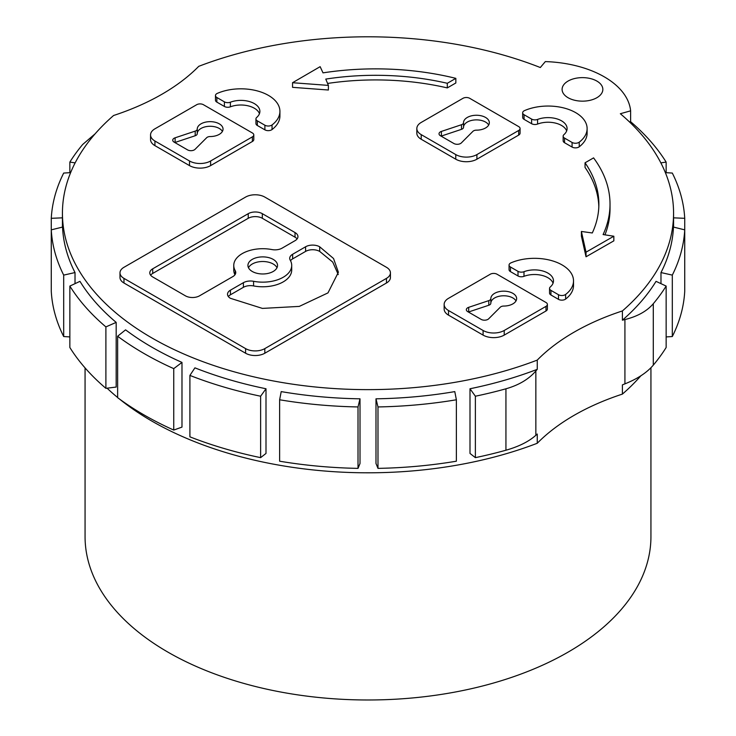 <?xml version="1.0" encoding="UTF-8"?>
<svg xmlns="http://www.w3.org/2000/svg" width="736" height="736" viewBox="0 0 736 736"><rect width="100%" height="100%" fill="white"/><g stroke="black" fill="none" stroke-linecap="round" stroke-linejoin="round"><path stroke-width="1.1" d="M85.063 367.899L85.063 536.636A282.937 163.346 0 0 0 167.937 652.142A282.937 163.346 0 0 0 476.275 687.553A282.937 163.346 0 0 0 650.937 536.636L650.937 367.733M630.623 110.832A90.537 52.274 0 0 0 545.33 61.594L540.316 67.528A305.569 176.419 0 0 0 198.748 66.332A226.348 130.677 180 0 1 113.592 115.497A305.569 176.419 0 0 0 62.431 213.219A305.569 176.419 0 0 0 223.689 368.718A305.569 176.419 0 0 0 537.252 360.097A226.348 130.677 180 0 1 622.408 310.932A305.569 176.419 0 0 0 673.569 213.219A305.569 176.419 0 0 0 620.347 113.73L630.623 110.832L630.623 121.707A316.885 182.951 0 0 1 666.144 162.095L660.854 162.868M653.292 303.72L653.292 365.148A316.885 182.951 0 0 0 666.144 347.502L666.144 286.074A316.885 182.951 0 0 1 653.292 303.72C646.944 311.162 637.486 316.443 624.919 319.553L622.408 320.178L622.408 310.932M672.308 275.108L660.983 272.559A305.569 176.419 180 0 0 673.468 227.074L684.728 229.853L684.728 291.272A316.885 182.951 0 0 1 672.308 336.536L672.308 275.108A316.885 182.951 0 0 0 684.728 229.853L684.728 218.316A316.885 182.951 0 0 0 672.308 173.061L665.372 172.629M69.856 172.675L69.856 162.095A316.885 182.951 0 0 1 82.708 144.449L95.137 133.805M51.272 279.744L51.272 218.316A316.885 182.951 0 0 1 63.692 173.061L70.628 172.629M51.272 291.272L51.272 229.853A316.885 182.951 0 0 0 63.692 275.108L63.692 336.536A316.885 182.951 0 0 1 51.272 291.272M69.856 347.502L69.856 286.074A316.885 182.951 0 0 0 105.892 326.904L105.892 388.332A316.885 182.951 0 0 1 69.856 347.502M117.631 397.661L117.631 336.232A316.885 182.951 0 0 0 173.751 368.635L173.751 430.063A316.885 182.951 0 0 1 117.631 397.661M189.906 436.834L189.906 375.415A316.885 182.951 0 0 0 260.627 396.216L260.627 457.645A316.885 182.951 0 0 1 189.906 436.834M279.625 461.205L279.625 399.777A316.885 182.951 0 0 0 358.018 406.944L358.018 468.372A316.885 182.951 0 0 1 279.625 461.205M377.982 468.372L377.982 406.944A316.885 182.951 0 0 0 456.375 399.777L456.375 461.205A316.885 182.951 0 0 1 377.982 468.372L375.995 463.496L375.995 398.811A305.569 176.419 0 0 0 454.784 391.607L456.375 399.777M640.863 375.792A305.569 176.419 180 0 1 622.408 394.1A226.348 130.677 0 0 0 537.252 443.265L537.252 434.019L535.854 435.28C528.807 441.582 518.834 446.559 505.936 450.22A316.885 182.951 0 0 1 475.373 457.645L475.373 396.216A316.885 182.951 0 0 0 505.936 388.792C518.834 385.13 528.807 379.187 535.854 370.972L537.252 369.334L537.252 360.097M666.144 172.675L666.144 162.095M622.408 320.178A305.569 176.419 180 0 0 656.043 281.345L666.144 286.074M684.728 218.316L673.468 217.838M629.4 121.854L630.623 121.707M653.292 365.148C646.944 372.6 637.486 378.838 624.919 383.861L622.408 384.864L622.408 394.1M672.308 336.536L666.144 336.922M660.983 272.559L660.983 283.664M537.252 443.265A305.569 176.419 180 0 1 119.388 398.958M117.631 397.514A305.569 176.419 180 0 1 107.07 388.185M596.878 81.08A20.369 11.758 180 0 1 602.839 89.396A20.369 11.758 180 0 1 590.263 100.262A20.369 11.758 180 0 1 568.063 97.713A20.369 11.758 180 0 1 562.102 89.396A20.369 11.758 180 0 1 574.669 78.522A20.369 11.758 180 0 1 596.878 81.08M150.549 134.918L150.549 139.536A14.941 8.62 0 0 0 154.928 145.636L189.492 165.6A14.941 8.62 0 0 0 210.625 165.6L252.393 141.478A4.756 2.742 0 0 0 253.791 139.536L253.791 134.918A4.756 2.742 0 0 0 252.393 132.977L203.421 104.705A4.756 2.742 0 0 0 196.696 104.705L154.928 128.818A14.941 8.62 0 0 0 150.549 134.918A14.941 8.62 0 0 0 154.928 141.018L189.492 160.982A14.941 8.62 0 0 0 210.625 160.982L252.393 136.859A4.756 2.742 0 0 0 253.791 134.918M255.944 118.919L255.944 123.547A4.756 2.742 0 0 0 257.333 125.488L264.886 129.84A4.756 2.742 0 0 0 272.044 129.554A39.045 22.54 0 0 0 279.919 115.975L279.919 111.357A39.045 22.54 0 0 0 258.281 91.181A39.045 22.54 0 0 0 217.359 93.362A4.756 2.742 0 0 0 215.464 95.551A4.756 2.742 0 0 0 216.853 97.492L224.406 101.853A4.756 2.742 0 0 0 230.386 102.203A19.016 10.976 180 0 1 249.872 101.688A19.016 10.976 180 0 1 259.882 111.357A19.016 10.976 180 0 1 256.735 117.41A4.756 2.742 0 0 0 255.944 118.919A4.756 2.742 0 0 0 257.333 120.86L264.886 125.221A4.756 2.742 0 0 0 272.044 124.936A39.045 22.54 0 0 0 279.919 111.357M215.464 95.551L215.464 100.17A4.756 2.742 0 0 0 216.853 102.111L224.406 106.472A4.756 2.742 0 0 0 230.386 106.821L230.386 102.203M259.458 113.666A19.016 10.976 0 0 0 230.386 106.821M444.148 304.428L444.148 309.046A14.941 8.62 0 0 0 448.518 315.146L483.092 335.11A14.941 8.62 0 0 0 504.215 335.11L545.992 310.988A4.756 2.742 0 0 0 547.382 309.046L547.382 304.428A4.756 2.742 0 0 0 545.992 302.487L497.021 274.215A4.756 2.742 0 0 0 490.296 274.215L448.518 298.328A14.941 8.62 0 0 0 444.148 304.428A14.941 8.62 0 0 0 448.518 310.528L483.092 330.482A14.941 8.62 0 0 0 504.215 330.482L545.992 306.369A4.756 2.742 0 0 0 547.382 304.428M549.544 288.429L549.544 293.048A4.756 2.742 0 0 0 550.933 294.989L558.486 299.35A4.756 2.742 0 0 0 565.634 299.064A39.045 22.54 0 0 0 573.519 285.485L573.519 280.867A39.045 22.54 0 0 0 551.88 260.691A39.045 22.54 0 0 0 510.95 262.872A4.756 2.742 0 0 0 509.064 265.061A4.756 2.742 0 0 0 510.453 267.002L518.006 271.354A4.756 2.742 0 0 0 523.986 271.704A19.016 10.976 180 0 1 543.472 271.198A19.016 10.976 180 0 1 553.481 280.867A19.016 10.976 180 0 1 550.335 286.92A4.756 2.742 0 0 0 549.544 288.429A4.756 2.742 0 0 0 550.933 290.37L558.486 294.731A4.756 2.742 0 0 0 565.634 294.437A39.045 22.54 0 0 0 573.519 280.867M509.064 265.061L509.064 269.68A4.756 2.742 0 0 0 510.453 271.621L518.006 275.982A4.756 2.742 0 0 0 523.986 276.331L523.986 271.704M553.058 283.176A19.016 10.976 0 0 0 523.986 276.331M416.834 128.533L416.834 133.152A14.941 8.62 0 0 0 421.213 139.251L455.777 159.206A14.941 8.62 0 0 0 476.91 159.206L518.678 135.093A4.756 2.742 0 0 0 520.076 133.152L520.076 128.533A4.756 2.742 0 0 0 518.678 126.592L469.706 98.311A4.756 2.742 0 0 0 462.981 98.311L421.213 122.434A14.941 8.62 0 0 0 416.834 128.533A14.941 8.62 0 0 0 421.213 134.633L455.777 154.588A14.941 8.62 0 0 0 476.91 154.588L518.678 130.474A4.756 2.742 0 0 0 520.076 128.533M563.15 136.151L563.15 140.778A4.756 2.742 0 0 0 564.54 142.72L572.084 147.071A4.756 2.742 0 0 0 579.241 146.786A39.045 22.54 0 0 0 587.116 133.207L587.116 128.588A39.045 22.54 0 0 0 565.487 108.413A39.045 22.54 0 0 0 524.556 110.593A4.756 2.742 0 0 0 522.67 112.783A4.756 2.742 0 0 0 524.06 114.724L531.604 119.085A4.756 2.742 0 0 0 537.593 119.434A19.016 10.976 180 0 1 557.078 118.919A19.016 10.976 180 0 1 567.088 128.588A19.016 10.976 180 0 1 563.932 134.642A4.756 2.742 0 0 0 563.15 136.151A4.756 2.742 0 0 0 564.54 138.092L572.084 142.453A4.756 2.742 0 0 0 579.241 142.168A39.045 22.54 0 0 0 587.116 128.588M522.67 112.783L522.67 117.401A4.756 2.742 0 0 0 524.06 119.342L531.604 123.703A4.756 2.742 0 0 0 537.593 124.053L537.593 119.434M566.656 130.898A19.016 10.976 0 0 0 537.593 124.053M119.986 272.844L119.986 277.463A13.579 7.838 0 0 0 123.97 283.01L245.603 353.234A13.579 7.838 0 0 0 264.813 353.234L386.455 283.01A13.579 7.838 0 0 0 390.43 277.463L390.43 272.844A13.579 7.838 0 0 0 386.455 267.297L264.813 197.073A13.579 7.838 0 0 0 245.603 197.073L123.97 267.297A13.579 7.838 0 0 0 119.986 272.844A13.579 7.838 0 0 0 123.97 278.383L245.603 348.616A13.579 7.838 0 0 0 264.813 348.616L386.455 278.383A13.579 7.838 0 0 0 390.43 272.844M292.542 82.717L292.542 87.336L328.394 90.013L328.394 85.394L325.772 79.092A192.565 111.173 180 0 1 447.304 83.288L455.842 78.356A203.716 117.613 0 0 0 323.012 72.864L320.142 66.663L292.542 82.717L328.394 85.394M455.842 78.356L455.842 82.975L447.304 87.906A192.565 111.173 0 0 0 327.584 83.444M613.842 236.228L613.842 240.847L586.031 256.781L581.394 236.081L581.394 231.463L592.296 232.972A192.565 111.173 0 0 0 598.874 204.176A192.565 111.173 0 0 0 585.046 162.803L593.575 157.881A203.716 117.613 180 0 1 610.024 204.176A203.716 117.613 180 0 1 603.097 234.563L613.842 236.228L586.031 252.163L581.394 231.463M610.024 204.176L610.024 208.794A203.716 117.613 180 0 1 604.955 234.848M585.046 162.803L585.046 167.431A192.565 111.173 180 0 1 598.828 206.485M174.828 142.536A4.756 2.742 0 0 1 175.113 142.434L195.206 135.737A4.076 2.355 0 0 0 197.239 133.704L197.239 129.085A12.898 7.452 180 0 1 210.156 121.652A12.898 7.452 180 0 1 223.045 129.094A12.898 7.452 180 0 1 210.165 136.546A4.076 2.355 0 0 0 206.65 137.724L195.049 149.325A4.756 2.742 180 0 1 187.57 149.886L174.128 142.131A4.756 2.742 180 0 1 172.739 140.19A4.756 2.742 180 0 1 175.113 137.807L195.206 131.118A4.076 2.355 0 0 0 197.239 129.085M222.41 131.413A12.898 7.452 0 0 0 208.132 126.362A12.898 7.452 0 0 0 197.239 133.704M516.01 300.914A12.898 7.452 0 0 0 501.731 295.872A12.898 7.452 0 0 0 490.838 303.214A4.076 2.355 0 0 1 488.805 305.247L468.712 311.935A4.756 2.742 0 0 0 468.427 312.036M441.122 136.142A4.756 2.742 0 0 1 441.398 136.04L461.49 129.343A4.076 2.355 0 0 0 463.524 127.31L463.524 122.691A12.898 7.452 180 0 1 476.44 115.258A12.898 7.452 180 0 1 489.33 122.71A12.898 7.452 180 0 1 476.459 130.162A4.076 2.355 0 0 0 472.935 131.33L461.334 142.931A4.756 2.742 180 0 1 453.864 143.502L440.413 135.737A4.756 2.742 180 0 1 439.024 133.796A4.756 2.742 180 0 1 441.398 131.422L461.49 124.724A4.076 2.355 0 0 0 463.524 122.691M488.695 125.019A12.898 7.452 0 0 0 474.416 119.968A12.898 7.452 0 0 0 463.524 127.31M276.984 267.738A14.803 8.547 0 0 0 252.264 264.012A14.803 8.547 0 0 0 248.483 267.738M297.105 238.933A9.964 5.75 0 0 0 295.026 237.176L295.026 232.558A9.964 5.75 180 0 1 297.951 236.624A9.964 5.75 180 0 1 295.026 240.681L282.063 248.17A9.964 5.75 180 0 1 271.878 249.559A28.971 16.726 0 0 0 233.763 265.429A28.971 16.726 0 0 0 235.244 270.71A9.964 5.75 180 0 1 235.75 272.532A9.964 5.75 180 0 1 232.834 276.598L199.511 295.835A9.964 5.75 180 0 1 185.426 295.835L152.711 276.948A9.964 5.75 180 0 1 149.794 272.881A9.964 5.75 180 0 1 152.711 268.815L248.234 213.67A9.964 5.75 180 0 1 262.32 213.67L295.026 232.558M233.763 265.429L233.763 270.048A28.971 16.726 0 0 0 234.95 274.795M295.026 237.176L262.32 218.288A9.964 5.75 0 0 0 248.234 218.288L152.711 273.433A9.964 5.75 0 0 0 150.632 275.19M290.518 260.691A9.964 5.75 0 0 1 292.634 258.888L305.596 251.408L305.596 246.781A9.964 5.75 180 0 1 319.682 246.781L333.537 258.502L338.385 272.246L327.98 292.891L299.304 306.397L262.412 308.402L230.432 298.31A9.964 5.75 180 0 1 227.516 294.244A9.964 5.75 180 0 1 230.432 290.177L243.395 282.688A9.964 5.75 180 0 1 253.58 281.299A28.971 16.726 0 0 0 291.704 265.429A28.971 16.726 0 0 0 290.223 260.148A9.964 5.75 180 0 1 289.708 258.336A9.964 5.75 180 0 1 292.634 254.27L305.596 246.781M338.266 274.565L332.736 262.09L319.682 251.408A9.964 5.75 0 0 0 305.596 251.408M291.704 265.429L291.704 270.048A28.971 16.726 0 0 1 253.58 285.927A9.964 5.75 0 0 0 243.395 287.316L230.432 294.796A9.964 5.75 0 0 0 228.353 296.553M475.373 396.216L470 388.755L470 453.44L475.373 457.645M470 388.755A305.569 176.419 0 0 0 537.252 369.334M51.272 229.853L62.532 227.074A305.569 176.419 0 0 0 75.017 272.559L75.017 283.664M69.856 286.074L79.957 281.345A305.569 176.419 0 0 0 116.178 322.377L116.178 387.062L105.892 388.332M117.631 336.232L125.58 329.848A305.569 176.419 0 0 0 181.985 362.416L181.985 427.101L173.751 430.063M189.906 375.415L194.92 367.844A305.569 176.419 0 0 0 266 388.755L266 453.44L260.627 457.645M279.625 399.777L281.216 391.607A305.569 176.419 0 0 0 360.005 398.811L360.005 463.496L358.018 468.372M75.146 162.868L69.856 162.095M62.532 217.838L51.272 218.316M75.017 272.559L63.692 275.108M116.178 322.377L105.892 326.904M181.985 362.416L173.751 368.635M266 388.755L260.627 396.216M360.005 398.811L358.018 406.944M377.982 406.944L375.995 398.811M69.856 336.922L63.692 336.536M500.25 307.234L488.649 318.826A4.756 2.742 180 0 1 481.169 319.396L467.728 311.632A4.756 2.742 180 0 1 466.339 309.69A4.756 2.742 180 0 1 468.712 307.317L488.805 300.619A4.076 2.355 0 0 0 490.838 298.586A12.898 7.452 180 0 1 503.755 291.162A12.898 7.452 180 0 1 516.644 298.604A12.898 7.452 180 0 1 503.764 306.056A4.076 2.355 0 0 0 500.25 307.234M273.203 271.474A14.803 8.547 180 0 1 257.066 273.323A14.803 8.547 180 0 1 247.931 265.429A14.803 8.547 180 0 1 252.264 259.385A14.803 8.547 180 0 1 268.401 257.536A14.803 8.547 180 0 1 277.536 265.429A14.803 8.547 180 0 1 273.203 271.474M447.304 87.906L447.304 83.288M586.031 256.781L586.031 252.163M505.936 450.22L505.936 388.792M624.919 319.553L624.919 383.861M535.854 435.28L535.854 370.972M252.393 141.478L252.393 136.859M210.625 165.6L210.625 160.982M189.492 165.6L189.492 160.982M154.928 145.636L154.928 141.018M195.206 135.737L195.206 131.118M175.113 142.434L175.113 137.807M257.333 125.488L257.333 120.86M224.406 106.472L224.406 101.853M216.853 102.111L216.853 97.492M272.044 129.554L272.044 124.936M264.886 129.84L264.886 125.221M545.992 310.988L545.992 306.369M504.215 335.11L504.215 330.482M483.092 335.11L483.092 330.482M448.518 315.146L448.518 310.528M490.838 303.214L490.838 298.586M488.805 305.247L488.805 300.619M468.712 311.935L468.712 307.317M550.933 294.989L550.933 290.37M518.006 275.982L518.006 271.354M510.453 271.621L510.453 267.002M565.634 299.064L565.634 294.437M558.486 299.35L558.486 294.731M518.678 135.093L518.678 130.474M476.91 159.206L476.91 154.588M455.777 159.206L455.777 154.588M421.213 139.251L421.213 134.633M461.49 129.343L461.49 124.724M441.398 136.04L441.398 131.422M564.54 142.72L564.54 138.092M531.604 123.703L531.604 119.085M524.06 119.342L524.06 114.724M579.241 146.786L579.241 142.168M572.084 147.071L572.084 142.453M262.32 218.288L262.32 213.67M248.234 218.288L248.234 213.67M152.711 273.433L152.711 268.815M235.244 274.344L235.244 270.71M123.97 283.01L123.97 278.383M386.455 283.01L386.455 278.383M264.813 353.234L264.813 348.616M245.603 353.234L245.603 348.616M292.634 258.888L292.634 254.27M253.58 285.927L253.58 281.299M243.395 287.316L243.395 282.688M230.432 294.796L230.432 290.177M319.682 251.408L319.682 246.781M673.569 213.219L673.569 227.102M62.431 213.219L62.431 227.102"/></g></svg>
